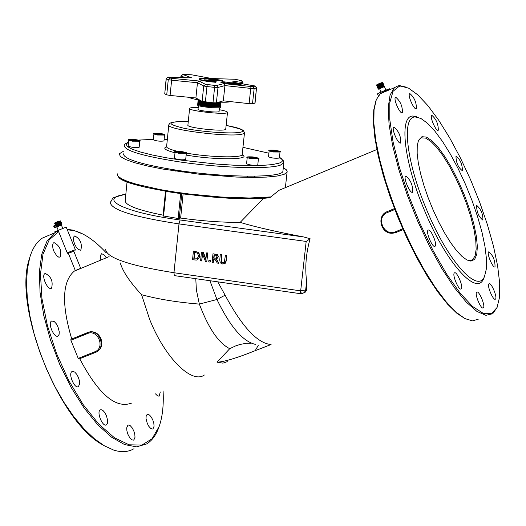 <?xml version="1.0" encoding="UTF-8"?>
<svg xmlns="http://www.w3.org/2000/svg" width="526" height="526" viewBox="0 0 526 526"><rect width="100%" height="100%" fill="white"/><g stroke="black" fill="none" stroke-linecap="round" stroke-linejoin="round"><path stroke-width="0.79" d="M183.114 193.956L180.635 218.053C202.083 221.019 221.933 222.465 240.172 222.386C254.755 226.837 275.953 231.703 303.772 236.976L310.123 238.751L306.178 241.447L300.675 290.845L301.306 293.758L302.194 293.666L304.482 292.384L305.678 289.957L300.55 290.839L300.681 293.718L301.188 293.758M310.123 238.751C305.974 253.315 304.817 267.53 306.632 281.41L306.461 290.437L305.474 292.042L303.982 292.844M220.256 254.742L219.723 260.114L220.289 262.849L222.518 263.953L224.904 263.467L225.996 260.955L226.528 255.577L225.371 255.426L224.3 262.487L222.61 262.974L221.071 262.053L221.407 254.893L220.256 254.742L221.702 254.775L221.367 261.935L222.906 262.855L223.925 262.796M225.371 255.426L226.818 255.458L226.285 260.83L225.2 263.342L224.484 263.73M201.438 252.23L200.597 260.824L201.668 260.968L202.392 253.558L205.488 261.481L206.777 261.652L207.619 253.052L206.547 252.914L205.876 259.719L203.069 252.447L201.741 252.112L203.365 252.329L205.949 259.002M206.547 252.914L207.915 252.934L206.777 261.652M202.622 254.15L201.668 260.968M193.39 251.158L192.562 259.745L196.428 260.087L197.658 259.732L199.775 256.366L198.374 252.513L193.7 251.04L198.677 252.395L200.077 256.247L197.585 259.765M212.971 253.769L212.123 262.375L213.273 262.527L213.609 259.108L214.93 259.279L217.323 263.072L218.823 263.27L216.107 259.114L218.152 256.833L217.356 254.814L212.971 253.769L217.652 254.696L218.448 256.708L216.751 258.897M216.429 259.029L218.823 263.27M213.891 259.14L213.273 262.527M210.295 260.462L208.907 260.271L210.597 260.337L210.137 262.106L210.597 260.337M388.497 211.044L394.461 208.612M117.732 175.822L119.238 177.67L122.906 179.997L128.673 182.43L146.004 187.368L169.556 191.944L182.884 193.923L217.527 197.506L237.883 198.552L255.702 198.604L269.825 197.684L279.115 190.254L282.705 188.755M240.172 222.386L263.605 198.243M227.291 361.658L222.965 363.144L217.041 362.19C224.142 361.868 236.871 358.028 255.215 350.671L271.081 344.537C257.477 343.36 242.151 326.916 225.108 295.198L217.784 281.837M209.907 280.706L216.949 299.504C230.237 326.843 243.15 341.815 255.675 344.431L255.675 344.431M225.108 295.198L216.949 299.504L199.354 304.1C208.467 328.25 218.592 343.116 229.737 348.692L217.041 362.19M251.126 343.195L246.293 343.274L240.027 344.451L235.457 345.977L229.737 348.692M195.784 278.688L196.369 289.905L199.354 304.1C177.446 302.332 158.188 299.202 141.573 294.698C129.863 282.067 122.762 271.475 120.283 262.934M193.798 258.91L194.442 252.296L197.539 253.236L198.578 256.195L197.112 258.779L193.798 258.91L197 258.831M194.732 252.335L194.107 258.785M215.167 255.064L216.508 255.544L216.949 256.76L216.324 258.049L213.701 258.148L214.023 254.913L215.167 255.064M213.701 258.148L216.166 258.154M214.306 254.952L214.003 258.029M208.907 260.271L208.75 261.922L210.137 262.106M180.635 218.053L178.123 218.494L163.053 215.89M127.062 181.825L125.208 200.465C124.826 205.127 137.45 210.019 163.08 215.16M95.476 352.413L78.88 359.034L78.223 358.397L70.898 340.256L70.892 339.336L71.733 338.968C61.417 304.199 62.232 281.607 74.192 271.206L75.317 270.542L68.341 253.295L67.847 253.46L67.21 252.809L58.642 231.644L57.669 231.164L54.691 232.827L46.965 241.21L41.751 254.301L39.378 271.594L40.035 292.318L43.77 315.475L50.43 339.888L59.694 364.268L71.069 387.307L83.956 407.788L97.645 424.653L111.42 437.093L124.577 444.575L136.477 446.85L146.603 443.964C151.981 440.696 156.071 435.14 158.885 427.29L159.411 425.738M68.341 253.295L73.758 251.198L80.695 268.313L75.317 270.542M123.755 151.047L119.238 153.868L120.428 156.531L125.629 159.529L134.682 162.718L147.208 165.94L162.633 169.03L198.96 174.172L236.167 177.052L252.644 177.433L266.537 177.084L277.189 176.032L284.125 174.349L287.078 172.127L287.163 171.239L286.21 169.668L283.31 167.643M71.733 338.968L89.979 331.794C95.028 331.341 98.71 333.701 101.025 338.875C102.886 344.99 101.301 349.376 96.278 352.045M416.204 116.45L416.658 117.035M483 307.966L483.302 307.848C481.099 310.018 474.196 293.528 476.72 292.14L476.747 292.121C478.995 290.115 485.807 306.454 483.302 307.848M465.115 318.697L456.916 313.312L447.705 304.311L437.783 291.91L427.5 276.505L417.21 258.601L407.302 238.83L398.136 217.909L390.055 196.599L383.342 175.691L378.233 155.939L374.887 138.036L373.388 122.571L373.743 110.026L375.899 100.755M67.295 229.79L73.956 230.598C84.245 233.261 95.009 240.684 106.245 252.868M163.086 390.943C163.81 405.046 162.508 416.868 159.187 426.389L152.119 438.73L141.908 445.075L129.08 444.805L114.372 437.711L98.704 424.041L83.134 404.566L68.735 380.522L56.538 353.557L47.399 325.561L41.942 298.498L40.469 274.21L42.987 254.262L49.22 239.83L58.642 231.644M131.605 403.087C115.786 409.064 98.474 394.276 79.689 358.712M100.854 260.068L100.361 255.682L101.525 253.762L103.819 254.545L106.324 257.786M160.298 392.015L159.122 396.163L157.576 395.914L155.499 393.869M147.122 414.468L147.819 414.297L149.509 415.053L151.297 417.111L152.836 420.057L153.822 423.331L154.072 426.277L152.981 428.874L152.284 429.065L150.6 428.342L148.805 426.303L147.254 423.351L146.018 418.499L146.169 415.928L147.122 414.468M127.877 425.218L128.607 425.041L130.356 425.797L132.197 427.888L133.782 430.906L134.781 434.252L135.018 437.277L133.86 439.953L132.302 439.986L131.388 439.44L129.534 437.362L127.936 434.344L126.917 430.978L126.681 427.934L127.877 425.218M100.354 409.859L101.11 409.682L102.925 410.464L104.819 412.594L106.436 415.645L107.679 420.649L107.482 423.325L106.482 424.844C102.767 427.566 96.238 411.897 100.262 409.905L100.354 409.859M72.167 371.474L72.95 371.33L74.804 372.152L76.73 374.302L78.367 377.352L79.406 380.739L79.643 383.802L78.433 386.564C74.659 389.385 67.907 373.664 71.996 371.573L72.167 371.474M51.772 320.952L54.421 321.708L56.348 323.858L57.985 326.876L59.267 331.788L59.096 334.424L58.116 335.95C54.382 338.816 47.445 323.234 51.509 321.09L51.772 320.952M45.236 273.435C51.153 276.472 53.264 281.39 51.568 288.189C47.958 291.029 40.962 275.729 44.901 273.599L45.236 273.435M53.974 242.571C59.701 245.629 61.785 250.435 60.214 257.004L58.669 257.109L56.775 255.787L54.106 251.744L52.948 248.463L52.587 245.464L53.073 243.341L53.974 242.571M74.771 235.918C80.294 238.949 82.326 243.656 80.859 250.041L78.479 249.633L76.618 247.7L74.955 244.846L73.824 241.638L73.456 238.719L73.916 236.654L74.771 235.918M378.339 89.223L378.444 88.651L382.704 86.823M377.451 87.316L382.494 85.008M377.425 87.263L378.174 88.841L377.49 87.211M377.589 87.152L378.214 88.789M377.734 87.073L378.306 88.73M377.924 86.974L378.444 88.651M382.665 86.836L382.073 85.192L379.792 86.113L377.918 86.961L378.628 88.559M382.52 85.034L382.08 85.205M384.052 86.336L383.474 84.706M384.282 86.277L383.625 84.679M383.684 86.856L383.184 87.106L383.875 86.757L383.592 84.942L382.882 85.219L382.218 84.587L377.004 86.974L377.162 87.349M383.914 84.548L383.75 84.147L383.086 84.331M382.882 85.219L383.158 87.033L382.468 87.382L383.04 86.113L382.343 84.962L381.784 85.238L382.448 84.982M381.633 84.877L381.784 85.238M383.592 84.942L382.935 84.311L382.198 84.594L381.113 82.825L376.636 84.949M383.71 86.915L379.614 88.716L381.015 92.096M379.66 88.822L382.468 87.382M383.474 84.206L382.783 82.549L381.521 82.944M383.434 84.219L382.737 82.543M383.342 84.245L382.639 82.562M384.19 86.297L383.52 84.686M383.204 84.291L382.501 82.602M383 84.311L382.317 82.661M382.764 84.377L382.086 82.74M382.501 84.476L381.817 82.832M383.053 86.632L382.402 85.067M381.909 84.732L381.113 82.825M382.764 86.797L382.1 85.199M381.889 84.745L381.192 83.069M381.606 84.883L380.798 82.944M382.455 86.921L381.784 85.317M381.58 84.896L380.771 82.95M382.428 86.928L381.758 85.324M381.541 84.91L380.837 83.207M382.317 86.974L381.718 85.324M381.278 85.015L380.469 83.069M381.429 85.455L382.093 87.06L381.455 85.442M381.251 85.028L380.443 83.082M381.172 85.054L380.462 83.351M382.04 87.086L381.343 85.475M380.929 85.153L380.12 83.207M381.777 87.191L381.107 85.58M380.903 85.166L380.094 83.22M381.751 87.198L381.08 85.593M380.785 85.212L380.074 83.509M381.666 87.237L380.962 85.626M379.739 83.364L380.548 85.311L379.772 83.351M381.422 87.329L380.758 85.725M381.396 87.342L380.725 85.738M380.397 85.37L379.687 83.667M381.278 87.388L380.568 85.791M380.219 85.449L379.41 83.502M381.067 87.48L380.397 85.876M380.193 85.455L379.384 83.509M381.034 87.494L380.37 85.889M380.002 85.534L379.292 83.831M380.896 87.553L380.173 85.955M379.864 85.593L379.055 83.647M380.712 87.632L380.042 86.021M379.838 85.606L379.029 83.66M380.679 87.638L380.015 86.034M379.614 85.699L378.911 83.996M380.522 87.71L379.792 86.113M379.516 85.745L378.707 83.798M380.364 87.776L379.693 86.172M379.489 85.751L378.681 83.812M380.337 87.789L379.667 86.185M379.239 85.863L378.536 84.153M380.153 87.868L379.417 86.277M379.18 85.883L378.372 83.943M380.028 87.921L379.358 86.317L380.002 87.934M379.154 85.896L378.352 83.956M378.884 86.014L378.174 84.311M379.805 88.02L379.055 86.435M378.036 84.094L378.845 86.034L378.062 84.081M379.713 88.059L379.049 86.455M379.687 88.072L379.022 86.468M379.397 88.197L378.727 86.58L379.476 88.164M378.247 86.297L377.543 84.601M379.174 88.302L378.424 86.718M377.977 86.422L377.273 84.725M378.904 88.427L378.155 86.849M377.74 86.534L377.037 84.837M377.55 86.626L376.846 84.936M377.398 86.705L376.701 85.015M377.3 86.757L376.603 85.081M376.55 85.14L377.234 86.79L376.55 85.12M376.655 84.89L382.264 82.451M55.5 225.135L55.361 224.793L54.211 225.273L54.29 226.962L55.315 227.442L56.591 226.949L56.453 226.607L55.177 227.1L54.619 226.837L54.428 225.569L55.5 225.135L54.388 225.601M56.282 227.107L55.066 227.58L54.04 227.1L53.737 226.338L54.145 225.299M61.305 222.958L55.467 225.325M55.361 224.793L61.378 222.432M56.295 227.147L56.887 226.976M61.437 225.135L56.591 226.949M62.706 228.264L61.404 225.056L56.861 226.91L58.156 230.112M56.177 226.713L61.463 224.523L60.641 223.09M61.89 224.438L61.24 222.899L60.852 223.017M61.897 224.418L61.246 222.912M55.447 225.273L56.052 226.765L55.743 225.102M56.137 224.911L55.736 225.089L56.433 226.575M56.394 224.793L56.828 226.384M60.648 224.812L60.109 223.261L58.031 224.076L56.387 224.78L57.078 226.265M60.924 224.714L60.115 223.28M61.174 224.628L60.391 223.175M55.335 224.799L54.645 223.28M55.434 224.753L54.895 222.86L54.697 223.221M55 222.814L54.789 223.169M55.006 222.8L55.572 224.687M55.145 222.748L54.928 223.09M55.756 224.602L55.138 222.728M55.335 222.676L55.105 223.004M55.335 222.636L55.973 224.503M56.229 224.385L55.532 222.544M55.795 222.426L56.512 224.26M56.788 224.142L56.052 222.314L55.861 222.656M56.815 224.129L56.052 222.314M56.828 224.122L56.072 222.301M57.084 224.017L56.177 222.518M57.11 224.004L56.341 222.182M57.156 223.984L56.367 222.176M57.393 223.885L56.512 222.38M57.419 223.872L56.657 222.051M57.512 223.839L56.683 222.044M57.722 223.747L56.861 222.228M57.748 223.741L56.979 221.919M57.873 223.688L57.005 221.906M58.051 223.616L57.222 222.084M58.077 223.603L57.314 221.781M58.235 223.537L57.341 221.768M58.386 223.478L57.59 221.933M58.412 223.465L57.643 221.643M58.603 223.392L57.669 221.637M58.721 223.346L57.952 221.788M58.748 223.333L57.978 221.512L58.965 223.248M59.043 223.215L58.314 221.643M59.07 223.208L58.301 221.387M61.108 222.472L60.102 220.769M59.313 223.109L58.327 221.38M61.463 224.523L61.976 224.819M59.353 223.096L58.662 221.505M59.379 223.09L58.61 221.268M61.075 222.478L60.431 220.9M59.668 222.978L58.636 221.255M54.724 223.09L58.991 221.38M60.99 222.505L60.345 220.92M61.792 224.444L61.154 222.912M59.951 222.873L59.3 221.268M60.858 222.551L60.214 220.953M61.634 224.47L61.023 222.952M60.227 222.768L59.583 221.17M60.687 222.603L60.043 221.012M60.477 222.682L59.826 221.078M60.418 224.898L59.806 223.392L60.345 224.931M60.023 225.049L59.471 223.504M56.986 224.517L57.669 226.009M56.67 224.655L57.36 226.141M60.444 224.891L59.832 223.386M60.148 225.003L59.537 223.491M60.128 225.01L59.517 223.504M59.208 223.622L59.819 225.128L59.228 223.609M59.74 225.161L59.122 223.642M58.879 223.747L59.497 225.26L58.905 223.734M59.379 225.299L58.761 223.78M58.55 223.879L59.162 225.391L58.577 223.866M59.011 225.45L58.399 223.931M58.853 225.516L58.241 224.004M58.827 225.522L58.215 224.017M58.642 225.595L58.031 224.076M58.524 225.654L57.913 224.142M58.498 225.661L57.886 224.148M58.281 225.746L57.669 224.227M58.195 225.785L57.584 224.273M58.169 225.799L57.558 224.286M57.932 225.891L57.321 224.372M57.886 225.917L57.275 224.411M57.86 225.93L57.249 224.418M57.59 226.048L56.979 224.536M57.564 226.055L56.953 224.543M56.532 226.515L55.914 224.996M56.21 226.68L55.598 225.161M56.118 226.732L55.5 225.213M378.319 95.877L377.484 93.865C380.061 92.412 384.039 90.728 389.404 88.822L389.628 88.835M389.319 89.867L389.865 89.4L389.608 88.789M389.654 89.433L382.264 92.464L382.073 92.964M55.072 232.308L54.836 231.723L66.21 227.107M466.838 259.949L469.843 260.62L472.677 259.666L475.123 255.807L476.155 249.225L475.76 240.277L473.979 229.415L470.901 217.172L466.693 204.121L461.545 190.853L455.694 177.972L449.401 166.065L442.958 155.676L436.659 147.293L430.787 141.336L425.639 138.121L421.471 137.851L420.05 138.647L418.098 141.428M421.924 136.707L426.415 137.095L431.991 140.804L438.349 147.563L445.141 156.985L452.018 168.563L458.633 181.68L464.642 195.679L469.764 209.848L473.716 223.471L476.293 235.858L477.345 246.339L476.793 254.341L474.636 259.384L470.954 261.133L466.871 259.962L461.999 256.412L456.529 250.593L450.664 242.703L444.648 233.038L438.717 221.985L433.122 209.992L428.092 197.552L423.831 185.178L420.511 173.37L418.262 162.606L417.157 153.309L417.236 145.827L418.466 140.429L421.924 136.707M426.152 208.572C406.052 160.956 401.423 116.193 415.356 116.989L420.892 118.449L427.46 123.209L434.778 131.013L442.537 141.501L450.44 154.223L458.179 168.675L465.457 184.297L472.013 200.498L477.595 216.666L481.974 232.183L484.972 246.451L486.458 258.884L486.34 268.95L484.591 276.203C477.95 294.751 447.31 260.548 426.152 208.572M382.264 92.464L380.305 93.72L376.3 99.651L374.045 109.697L373.854 123.459L375.788 140.488L379.818 160.18L385.814 181.792L393.56 204.45L402.752 227.225L413.009 249.166L423.903 269.358L434.969 286.999L445.772 301.391L455.871 312.03L464.892 318.578L472.519 320.899L478.338 319.15M497.182 307.223L492.77 313.72L485.899 315.317L476.944 311.445L466.279 302.115L454.411 287.656L441.919 268.694L429.466 246.161L417.716 221.222L407.315 195.218L398.807 169.556L392.633 145.584L389.062 124.544L388.227 107.429L390.088 94.982L394.467 87.664L397.998 85.863L399.635 85.626L406.637 87.25M399.122 86.336L393.04 91.307L389.832 102.55L389.786 119.626L393.014 141.678L399.405 167.459L408.61 195.396L420.07 223.701L433.043 250.54L446.692 274.191L460.138 293.186L472.539 306.441L483.17 313.312L491.468 313.614L497.037 307.552L499.522 297.394L499.7 283.304L497.629 265.946L493.454 246.089L487.372 224.53L479.633 202.109L470.553 179.662L460.46 158.01L449.723 137.957L438.75 120.276L427.94 105.673L417.723 94.779L408.518 88.118L400.74 86.1L399.122 86.336M484.236 277.097L483.736 278.359C476.95 297.328 445.653 262.494 424.061 209.44C403.547 160.838 398.886 115.187 413.14 116.029L418.939 117.594M409.859 93.569C414.324 97.415 416.5 102.445 416.388 108.658C414.383 110.835 407.308 95.121 409.642 93.681L409.859 93.569M395.73 97.231C400.358 101.143 402.587 106.298 402.423 112.682C400.319 114.964 393.053 98.875 395.499 97.356L395.73 97.231M393.954 127.101C398.721 131.02 400.996 136.293 400.773 142.914C398.563 145.275 391.18 128.804 393.737 127.22L393.954 127.101M405.809 176.078C410.655 179.938 412.943 185.297 412.68 192.161C410.385 194.541 402.995 177.781 405.638 176.184L405.809 176.078M428.236 230.112C430.735 228.356 437.665 244.754 435.061 246.267C432.74 248.62 425.462 231.742 428.125 230.178L428.236 230.112M454.49 272.863C456.877 270.916 463.787 287.426 461.203 288.892C458.915 291.161 451.814 274.381 454.438 272.902L454.49 272.863M489.022 283.79C491.159 281.87 497.813 297.821 495.42 299.143C493.329 301.214 486.589 285.125 488.996 283.81L489.022 283.79M488.739 251.816C493.013 255.32 495.111 260.317 495.032 266.82C493.033 268.825 486.386 253.118 488.693 251.849L488.739 251.816M476.681 205.396C480.902 208.953 482.98 213.878 482.927 220.164C478.732 216.89 476.622 211.985 476.602 205.449L476.681 205.396M456.114 156.038C460.349 159.687 462.439 164.585 462.387 170.746C458.192 167.524 456.055 162.646 455.983 156.117L456.114 156.038M431.918 115.385C436.238 119.139 438.368 124.083 438.296 130.211C436.363 132.289 429.486 116.844 431.741 115.483L431.918 115.385M83.069 234.103L73.061 230.138L67.104 229.323M133.999 448.711C128.252 452.084 121.467 452.538 113.655 450.072L104.122 445.68L94.115 438.533L83.904 428.775L73.772 416.638L64.008 402.436L54.901 386.564L46.722 369.469L39.7 351.644L34.039 333.609L29.897 315.87L27.372 298.946L26.524 283.304L27.345 269.345L29.778 257.424C32.553 248.298 36.735 241.861 42.33 238.114L49.457 235.063M29.305 259.108C12.867 305.908 58.511 421.753 102.938 444.963M223.511 82.7L225.542 82.957M216.002 81.892L215.956 82.319L209.756 81.754L209.802 81.333L216.002 81.892L204.108 79.781L216.765 80.728L208.007 79.051L222.787 80.583L218.093 79.755C207.921 78.354 201.576 78.052 199.052 78.847C199.144 79.459 201.977 80.169 207.573 80.971L209.802 81.333M209.762 81.694L207.527 81.392C201.938 80.59 199.098 79.88 199.012 79.268L199.045 78.933M222.787 80.583L222.741 81.004L216.725 80.452L216.692 80.018M216.653 80.399L215.496 80.241M216.725 81.116L212.419 81.188M207.763 80.537L206.573 80.34M222.38 83.963L222.807 83.884M166.157 78.591L164.743 93.858L166.282 78.683L168.031 77.112L166.282 78.683L168.274 79.623L171.627 80.208L171.759 78.341L198.953 81.004L197.467 82.74L203.72 85.962L205.567 84.377L198.966 81.004L171.759 78.341L168.083 77.118L191.392 77.887M191.872 77.907L182.87 74.495L183.508 74.37L191.615 74.797L211.985 78.558L234.852 79.255L241.302 80.544L232.137 82.109M223.826 83.581L224.924 85.587L250.738 88.401L251.001 86.54L223.826 83.581L216.521 85.514L205.567 84.377M164.743 93.858L166.729 94.844L170.076 95.449L195.896 97.974L202.122 101.373L212.991 102.787L216.39 102.859L223.32 100.828L249.114 103.648L252.506 103.747L255.044 103.109M223.32 100.828L224.924 85.587L218.001 87.447L216.521 85.514M210.762 81.208L209.578 81.05L210.781 81.089M210.4 81.214L210.781 81.175M216.725 80.452L216.771 80.031M207.106 80.366L207.152 79.945M195.896 97.974L197.467 82.74L171.627 80.208L170.076 95.449M188.88 97.29C190.05 98.158 193.686 99.092 199.781 100.098M218.987 102.097C225.26 102.379 229.093 102.215 230.493 101.61M219.125 102.103L218.612 107.028L218.198 107.048L220.427 106.614L220.913 102.175M220.361 106.614L220.894 102.175M220.236 106.686L220.828 102.175M220.072 106.752L220.71 102.169M219.868 106.811L220.552 102.162M219.612 106.863L220.355 102.156M219.322 106.909L220.105 102.149M218.987 106.949L219.822 102.136M218.612 106.982L218.98 106.995L219.493 102.123M218.224 107.008L218.731 102.175L218.198 107.048L217.803 107.028L218.297 102.3M217.803 107.028L218.251 102.314M217.343 107.041L217.751 107.067L217.343 107.041L217.83 102.439M217.271 107.08L216.758 107.08L217.271 107.08L217.751 102.458M216.857 107.048L217.323 102.583M216.758 107.08L216.212 107.08L216.758 107.08L217.225 102.616M216.337 107.048L216.791 102.741M216.212 107.08L215.64 107.067L216.212 107.08L216.659 102.78M215.791 107.041L216.225 102.892M215.64 107.067L215.035 107.048L215.64 107.067L216.074 102.912M215.213 107.028L215.64 102.932M215.035 107.048L214.417 107.028L215.035 107.048L215.469 102.938M214.615 107.008L215.042 102.932M214.417 107.028L213.766 106.995L214.417 107.028L214.845 102.925M213.997 106.982L214.417 102.905M213.766 106.995L213.109 106.962L213.766 106.995L214.2 102.892M213.352 106.949L213.78 102.866M213.109 106.962L212.425 106.916L213.109 106.962L213.536 102.846M212.695 106.909L213.122 102.807M212.425 106.916L211.735 106.863L212.425 106.916L212.859 102.774M212.024 106.863L212.451 102.734M211.735 106.863L211.031 106.811L211.735 106.863L212.169 102.701M211.34 106.811L211.768 102.662M211.031 106.811L210.321 106.752L211.031 106.811L211.465 102.629M210.643 106.752L211.077 102.59M210.321 106.752L209.604 106.679L210.321 106.752L210.755 102.557M209.946 106.693L210.38 102.517M209.604 106.679L208.881 106.607L209.604 106.679L210.038 102.478M209.243 106.62L209.677 102.445M208.881 106.607L208.165 106.535L208.881 106.607L209.322 102.406M208.539 106.548L208.973 102.366M208.165 106.535L207.454 106.449L208.165 106.535L208.605 102.327M207.836 106.469L208.27 102.294M207.454 106.449L206.744 106.364L207.454 106.449L207.888 102.254M207.139 106.39L207.573 102.222M206.744 106.364L206.047 106.272L206.744 106.364L207.178 102.182M206.448 106.298L206.882 102.149M206.047 106.272L205.364 106.18L206.047 106.272L206.481 102.11M205.771 106.213L206.199 102.077M205.364 106.18L204.693 106.081L205.364 106.18L205.791 102.037M205.107 106.114L205.535 102.005M204.693 106.081L204.035 105.982L204.693 106.081L205.12 101.965M204.456 106.022L204.884 101.932M204.035 105.982L203.404 105.884L204.035 105.982L204.463 101.88M203.825 105.923L204.246 101.853M203.404 105.884L202.793 105.779L203.404 105.884L203.825 101.788M203.214 105.818L203.641 101.755M202.793 105.779L202.208 105.673L202.793 105.779L203.22 101.682M202.628 105.719L203.049 101.643M202.208 105.673L201.649 105.562L202.208 105.673L202.635 101.551M202.069 105.614L202.497 101.511M201.649 105.562L201.123 105.456L201.649 105.562L202.089 101.354M201.537 105.502L201.971 101.294M201.123 105.456L200.623 105.345L201.123 105.456L201.576 101.077M201.037 105.397L201.491 101.025M200.623 105.345L200.163 105.239L200.623 105.345L201.096 100.814M200.564 105.292L201.031 100.782M200.163 105.239L199.735 105.128L200.163 105.239L200.649 100.571M200.13 105.187L200.61 100.545M199.735 105.128L199.347 105.022L199.735 105.128L200.228 100.341M199.729 105.082L200.222 100.334M199.354 104.976L198.992 104.917L199.347 105.022L199.854 100.137M198.999 104.865L199.499 100.052M198.69 104.759L199.183 99.999M198.42 104.654L198.907 99.953M198.19 104.556L198.67 99.914M198.006 104.457L198.48 99.881M197.868 104.358L198.335 99.855M197.776 104.266L198.23 99.841M197.717 104.247L198.17 99.828L197.717 104.247M217.751 107.067L218.198 107.048M197.71 104.227L197.631 104.976C196.402 106.489 220.269 109.046 220.361 107.416L220.368 107.33M219.086 111.427L219.079 111.512C218.994 113.044 196.902 110.677 198.039 109.25L198.42 105.588M198.217 107.528C192.957 107.403 190.09 107.679 189.623 108.363C187.539 110.92 227.357 115.194 227.495 112.426C227.58 111.644 224.839 110.736 219.27 109.704M225.753 129.001L225.733 129.153C225.575 132.105 185.803 127.818 187.907 125.076L189.61 108.507M123.478 153.862C123.63 159.016 141.159 164.441 176.065 170.122C224.793 177.788 282.423 178.123 282.922 171.2L283.008 170.417M139.166 147.241L139.16 147.287C135.182 147.826 131.526 147.444 128.186 146.149L128.778 140.159M137.227 140.232L136.208 140.495L131.454 139.791L135.366 139.752L137.227 140.232M135.3 140.422L135.366 139.752M132.427 140.047L132.48 139.535M257.76 164.986L257.76 165.039C253.663 165.572 249.929 165.151 246.562 163.783L247.213 157.695M255.807 157.8L254.913 158.089L249.975 157.359L253.788 157.294L255.807 157.8M253.716 157.997L253.788 157.294M250.823 157.576L250.876 157.077M279.372 158.004L279.365 158.05C275.4 158.53 271.784 158.122 268.51 156.827L269.148 150.916M277.485 151.034L276.623 151.304L271.83 150.6L272.692 150.331L277.485 151.034M275.446 151.212L275.519 150.548M272.646 150.798L272.692 150.331M163.961 140.929L163.954 140.975C160.108 141.461 156.557 141.086 153.316 139.85L153.901 134.045M162.1 134.13L156.485 133.683L162.1 134.13M160.259 134.301L160.325 133.676M157.471 133.939L157.517 133.453M185.698 159.51L185.698 159.562C181.595 160.121 177.841 159.713 174.435 158.352L175.066 152.218M183.732 152.31L179.714 152.356L177.808 151.85L178.866 151.573L183.732 152.31M181.753 152.514L181.825 151.81M178.807 152.113L178.866 151.573M306.579 289.504L305.678 289.957L306.632 281.41M300.55 290.839L173.968 272.731L174.316 275.611L300.583 293.705M303.772 236.976L180.102 219.973L178.998 223.905L306.178 241.447M125.832 194.166C106.87 199.374 115.187 196.744 110.23 202.346C111.006 209.841 133.933 217.021 178.998 223.905L173.968 272.731C129.08 265.558 106.291 257.74 105.614 249.278M141.573 294.698L149.64 319.361C164.862 357.759 191.694 384.322 204.358 375.018M255.215 350.671L258.43 345.056M180.102 219.973C123.643 212.451 96.436 198.401 125.826 194.258M67.847 253.46L73.798 251.296M75.356 249.686L67.21 252.809M180.681 193.621L178.123 218.494M179.234 218.527L181.786 193.772M163.553 216.12L166.078 191.359M271.087 196.908L249.488 198L221.032 197.013L189.708 194.061L174.389 191.964L160.035 189.557L136.208 184.166L127.535 181.385L121.394 178.662L117.956 176.111L117.272 173.79M118.37 176.552C121.269 187.723 230.999 203.253 269.792 197.671M402.765 228.83L395.467 231.749L396.045 232.472L403.126 229.645M395.467 231.749C383.717 236.97 375.386 216.83 387.484 212.484L387.379 211.544C375.939 215.529 380.969 234.787 393.027 233.182L396.045 232.472M394.487 208.671L389.135 210.762M387.484 212.484L394.816 209.526M89.979 331.794L89.183 332.136C100.249 329.526 106.226 348.725 95.489 352.407L94.838 351.762L78.223 358.397M70.918 339.323L87.487 332.629L87.474 333.563C97.889 328.842 105.634 347.969 94.838 351.762M70.898 340.256L87.474 333.563M70.892 339.336L88.296 332.281M383.875 86.757L383.158 87.033M383.934 85.751L383.217 86.027M220.887 82.339L221.814 82.49M223.155 82.661L222.399 81.793L220.729 82.122M224.346 82.779L224.78 81.898L222.399 81.793M239.81 84.673L240.165 84.173L224.78 81.898L240.612 84.574M240.592 84.581L241.092 84.476L240.165 84.173M221.775 82.483L238.271 84.561L241.092 84.476M252.704 86.599L251.001 86.54L252.756 86.606L255.071 86.119L254.374 85.85L231.657 82.03M191.819 77.901L182.831 74.495L181.135 76.053L182.87 74.495M180.99 77.48L181.135 76.053L185.323 77.651M238.179 83.128L242.683 82.424L241.302 80.544M242.532 83.858L242.9 82.319M166.729 94.844L168.274 79.623L170.03 78.045L168.083 77.118M171.759 78.341L170.082 78.045M249.114 103.648L250.738 88.401L254.137 88.513L252.756 86.606L255.071 86.119M252.506 103.747L254.137 88.513L256.504 88.033L255.123 86.132L256.668 87.934M254.873 103.214L256.504 88.033L255.044 103.135M202.122 101.373L203.72 85.962L206.961 86.56L207.191 84.673L216.587 85.528L223.879 83.595M205.364 101.991L206.961 86.56L214.595 87.362L214.818 85.475M212.991 102.787L214.595 87.362L218.001 87.447L216.39 102.859M207.527 81.392L207.573 80.971M214.391 80.031L214.43 79.669M279.444 157.307C283.567 159.694 283.402 161.66 278.951 163.205L272.133 164.612L261.981 165.44L233.616 165.184L216.791 164.099L182.114 160.259L166.038 157.715L151.922 154.92L140.435 152.021L132.118 149.16L127.292 146.478L126.128 144.098L128.581 142.132M138.548 140.107L153.368 139.351L138.502 140.094M164.112 139.416L167.327 139.495L164.112 139.41M268.904 153.197L242.946 147.346L268.898 153.211M128.594 142.033C124.991 143.835 123.557 145.012 124.3 145.551C124.465 150.561 142.013 155.88 176.946 161.508C218.441 167.919 268.839 169.569 280.397 165.131L283.836 162.863L283.29 160.897M166.551 146.774C162.56 148.26 165.381 150.265 175.007 152.777M186.158 155.058C215.39 160.272 252.927 159.851 242.17 154.618M242.203 154.289L244.478 132.933L243.788 131.244C240.79 131.112 251.928 131.421 226.127 125.405C240.619 128.153 245.649 130.369 241.217 132.059C234.09 134.169 202.49 132.079 183.817 128.226C165.48 123.735 166.966 121.486 188.275 121.486C172.896 121.401 170.759 122.722 170.871 122.821L169.799 123.347L168.82 124.774C164.618 129.508 231.44 137.871 242.644 133.972L244.478 132.933L244.478 132.48M242.164 154.677L243.242 155.86L242.164 154.631C241.993 158.142 209.526 157.3 186.309 153.099M177.229 151.258C169.832 149.443 166.295 147.839 166.617 146.445L168.793 125.076M139.16 147.287L139.765 141.257C141.349 140.837 139.475 140.205 134.15 139.364C129.238 139.18 127.45 139.429 128.785 140.113L132.348 141.172L139.765 141.205M132.651 140.442C121.289 137.306 151.33 141.724 132.651 140.442M257.76 165.039L258.417 158.891C259.995 158.471 258.108 157.813 252.756 156.912C247.647 156.689 245.8 156.932 247.22 157.642L251.126 158.806L258.424 158.832M251.408 158.056C239.014 154.729 270.226 159.332 251.408 158.056M279.365 158.05L280.016 152.093C281.66 151.698 279.766 151.054 274.316 150.16C269.608 149.949 267.892 150.186 269.154 150.87L272.961 151.981L280.016 152.034M273.231 151.258C261.172 148.082 291.457 152.527 273.231 151.258M163.954 140.975L164.553 135.123C165.933 134.702 164.25 134.104 159.49 133.334C154.434 133.085 152.573 133.308 153.901 133.999L157.287 135.004L164.553 135.07M155.019 133.722L154.269 133.821M157.596 134.294C146.787 131.303 175.756 135.616 157.596 134.294M185.698 159.562L186.329 153.375C187.933 152.948 186.02 152.29 180.589 151.396C175.533 151.205 173.692 151.462 175.066 152.165L178.715 153.283L186.335 153.316M176.164 151.863L175.428 151.968M179.031 152.527C167.399 149.226 198.197 153.888 179.031 152.527M376.872 149.522L279.115 190.254M74.889 250.764L75.343 249.666L66.197 227.074M165.512 191.267L163.001 215.923M287.078 172.127L285.381 187.644M394.487 208.677L387.36 211.551C375.899 215.575 380.936 234.806 393.027 233.182M382.218 84.587L382.935 84.311M385.874 90.084L384.296 86.277M61.529 222.794L61.371 222.413M74.192 271.206L109.112 256.622M469.843 260.62L470.954 261.133M418.131 141.323L418.466 140.429M470.27 260.6L472.677 259.666M380.305 93.72L394.467 87.664M400.74 86.1L399.635 85.626M497.037 307.552L496.61 308.63M415.356 116.989L413.14 116.029M484.591 276.203L483.736 278.359M460.861 289.024L461.203 288.892M434.706 246.405L435.061 246.267M412.318 192.306L412.68 192.161M400.424 143.059L400.773 142.914M402.094 112.82L402.423 112.682M73.956 230.598L73.061 230.138M159.187 426.389L158.885 427.29M42.33 238.114L54.691 232.827M158.918 396.223L159.332 396.065M152.54 429.038L152.981 428.874M133.387 440.13L133.86 439.953M105.982 425.041L106.482 424.844M77.907 386.774L78.433 386.564M57.584 336.167L58.116 335.95M51.048 288.406L51.568 288.189M59.727 257.207L60.214 257.004M80.406 250.231L80.859 250.041M220.742 82.122L224.773 81.898M198.92 81.011L205.508 84.37L207.191 84.673M231.723 82.036L241.349 80.55L242.9 82.339L242.736 83.897M223.833 83.588L251.001 86.54M216.719 81.149L216.765 80.728M180.786 77.473L180.944 75.928M220.361 107.416L220.447 106.574M219.079 111.512L219.474 107.764M225.733 129.153L227.495 112.426M282.922 171.2L283.836 162.863C281.989 159.654 286.9 163.77 279.451 157.248M166.578 146.682L165.578 147.438L166.597 146.826M247.404 176.217L247.325 177.012M254.374 176.21L254.242 177.433M175.428 170.03L175.316 171.114M182.325 171.035L182.213 172.107"/></g></svg>
